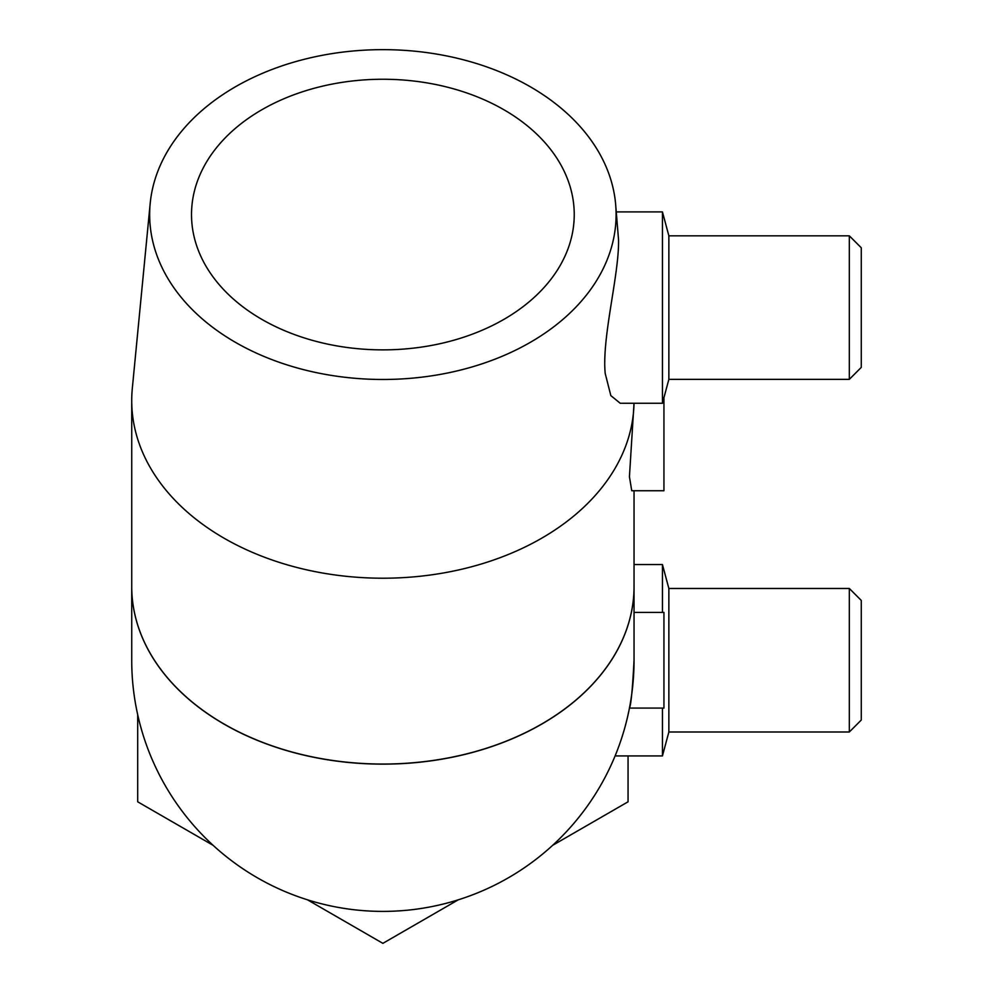 <?xml version="1.0" encoding="UTF-8"?>
<svg xmlns="http://www.w3.org/2000/svg" width="993" height="993" viewBox="0 0 993 993"><rect width="100%" height="100%" fill="white"/><g stroke="black" fill="none" stroke-linecap="round" stroke-linejoin="round"><path stroke-width="1.49" d="M131.721 586.491A251.167 177.598 0 0 0 131.721 586.54A251.167 177.598 0 0 0 382.876 764.138A251.167 177.598 0 0 0 634.043 586.54A251.167 177.598 0 0 0 634.043 586.491A251.167 177.598 180 0 1 382.876 764.039A251.167 177.598 180 0 1 131.721 586.491L131.721 586.602A251.167 177.598 0 0 1 131.721 586.553L131.721 660.233A251.167 251.167 0 0 0 382.876 911.4A251.167 251.167 0 0 0 634.043 660.233C632.516 689.303 630.989 705.241 629.438 708.083L663.945 708.083L663.945 612.396L634.043 612.396M150.204 203.317A233.218 164.912 0 0 0 382.876 379.475A233.218 164.912 0 0 0 615.561 203.317A233.218 164.912 0 0 0 382.876 49.65A233.218 164.912 0 0 0 150.204 203.317L132.305 388.511A251.167 177.598 0 0 0 131.721 400.613A251.167 177.598 0 0 0 382.876 578.211A251.167 177.598 0 0 0 634.018 403.27L629.438 476.727L631.747 490.741L663.945 490.741L663.945 397.696M849.325 732.002L861.279 720.037L861.279 600.442L849.325 588.477L849.325 732.002L668.86 732.002L662.443 755.921L615.101 755.921M849.325 588.477L668.86 588.477L668.86 732.002M668.86 588.477L662.443 564.558L662.443 612.396M849.325 379.351L849.325 235.825L861.279 247.791L861.279 367.385L849.325 379.351L668.86 379.351L668.86 235.825L662.443 211.906L662.443 403.27L620.228 403.27L610.832 395.611L605.196 373.405C601.721 337.508 619.185 274.825 618.552 239.934L615.561 203.317M382.876 349.871A191.364 135.309 180 0 1 191.512 214.562A191.364 135.309 180 0 1 382.876 79.254A191.364 135.309 180 0 1 574.239 214.562A191.364 135.309 180 0 1 382.876 349.871M662.443 708.083L662.443 755.921M137.692 714.724L137.692 801.798L213.11 845.328M307.47 899.807L382.876 943.35L458.294 899.807M552.654 845.328L628.06 801.798L628.06 755.921M634.043 490.741L634.043 586.528A251.167 177.598 0 0 1 634.043 586.602L634.043 586.491M131.721 400.613L131.721 586.528M662.443 564.558L634.043 564.558M668.86 235.825L849.325 235.825M616.392 211.906L662.443 211.906M668.86 379.351L662.443 403.27M634.043 586.54L634.043 660.233"/></g></svg>
